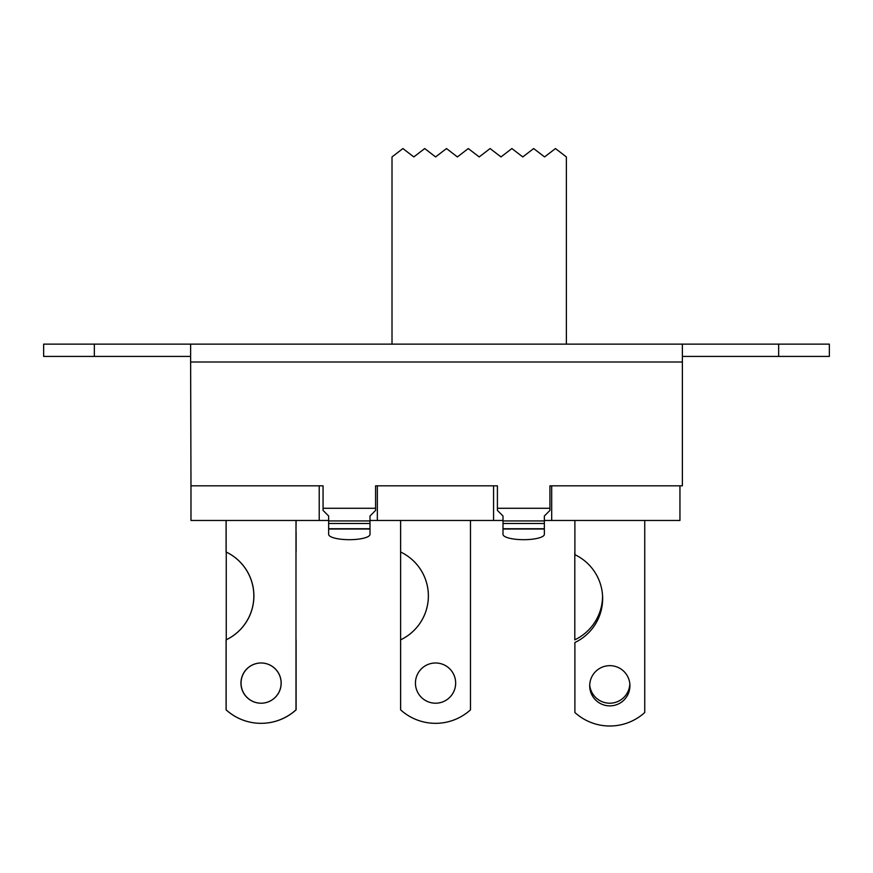 <?xml version="1.0" encoding="UTF-8"?>
<svg xmlns="http://www.w3.org/2000/svg" width="873" height="873" viewBox="0 0 873 873"><rect width="100%" height="100%" fill="white"/><g stroke="black" fill="none" stroke-linecap="round" stroke-linejoin="round"><path stroke-width="1.31" d="M261.038 723.324A51.965 51.965 0 0 1 226.085 709.847L226.085 639.833A48.615 48.615 0 0 0 226.085 552.009L226.085 520.472M261.038 662.978A20.123 20.123 0 0 1 281.128 683.09A20.123 20.123 0 0 1 261.038 703.212M470.482 520.472L470.482 709.847A51.965 51.965 0 0 1 400.631 709.847L400.631 639.833A48.615 48.615 0 0 0 400.631 552.009L400.631 520.472M415.439 683.09A20.123 20.123 0 0 1 445.612 665.673A20.123 20.123 0 0 1 445.612 700.517A20.123 20.123 0 0 1 415.439 683.09M295.991 520.472L295.991 709.847A51.965 51.965 0 0 1 226.14 709.847L226.14 639.833A48.615 48.615 0 0 0 226.14 552.009L226.14 520.472M240.948 683.09A20.123 20.123 0 0 1 271.132 665.673A20.123 20.123 0 0 1 271.132 700.517A20.123 20.123 0 0 1 240.948 683.09M400.62 639.822L400.62 552.009A48.615 48.615 0 0 1 400.609 639.833L400.609 709.847A51.965 51.965 0 0 0 435.551 723.324M296.1 520.472L295.991 531.744M261.125 723.324A51.965 51.965 0 0 0 296.1 709.847L296.1 639.833A48.615 48.615 0 0 1 295.991 639.778M295.991 552.052A48.615 48.615 0 0 1 296.1 552.009L296.1 531.744M261.092 703.212A20.123 20.123 0 0 1 241.057 683.09A20.123 20.123 0 0 1 261.092 662.978M226.249 639.745L226.249 552.085M574.892 552.042A48.615 48.615 0 0 0 574.805 552.009L574.805 639.833A48.615 48.615 0 0 0 602.556 595.801M629.837 683.832A20.123 20.123 0 0 1 610.336 703.202A20.123 20.123 0 0 1 589.712 685.032M400.609 552.009L400.609 520.472M435.54 662.978A20.123 20.123 0 0 1 455.651 683.09A20.123 20.123 0 0 1 435.54 703.212M644.743 520.472L644.743 712.521A51.965 51.965 0 0 1 574.892 712.521L574.892 642.506A48.615 48.615 0 0 0 574.892 554.682L574.892 520.472M589.701 685.774A20.123 20.123 0 0 1 619.874 668.347A20.123 20.123 0 0 1 619.874 703.191A20.123 20.123 0 0 1 589.701 685.774M629.837 683.755A20.123 20.123 0 0 1 609.725 703.212M503.001 520.472L493.572 520.472L493.572 485.825L377.343 485.825L377.343 520.472L369.999 520.472M328.652 520.472L319.223 520.472L319.223 485.825L190.98 485.825L190.98 520.472L319.223 520.472M551.692 520.472L679.947 520.472L679.947 485.825L551.692 485.825L551.692 520.472L544.348 520.472M377.343 520.472L493.572 520.472M319.223 485.825L323.065 485.825L323.065 510.421L328.652 516.008L328.652 534.341A20.679 5.347 0 0 0 349.32 539.689A20.679 5.347 0 0 0 369.999 534.341L369.999 516.008L375.586 510.421L375.586 485.825L377.343 485.825M493.572 485.825L497.414 485.825L497.414 510.421L503.001 516.008L503.001 534.341A20.679 5.347 0 0 0 523.68 539.689A20.679 5.347 0 0 0 544.348 534.341L544.348 516.008L549.935 510.421L549.935 485.825L551.692 485.825M190.98 485.825L190.62 356.424L94.349 356.424L94.349 344.137L43.65 344.137L43.65 356.424L94.349 356.424M778.651 356.424L829.35 356.424L829.35 344.137L778.651 344.137L778.651 356.424L682.38 356.424L682.38 485.825L679.947 485.825M566.37 344.137L566.37 156.933L555.468 148.552L544.577 156.933L533.676 148.552L522.774 156.933L511.884 148.552L500.982 156.933L490.091 148.552L479.19 156.933L468.288 148.552L457.397 156.933L446.496 148.552L435.605 156.933L424.704 148.552L413.813 156.933L402.911 148.552L392.01 156.933L392.01 344.137M94.349 344.137L778.651 344.137M682.38 344.137L682.38 356.424M544.348 529.016L503.001 529.016L503.001 534.341M369.999 529.016L328.652 529.016L328.652 534.341M544.348 528.732L503.001 528.732M369.999 528.732L328.652 528.732M190.62 356.424L190.62 344.137M323.065 508.282L375.586 508.282M497.414 508.282L549.935 508.282M682.38 362.011L190.62 362.011M369.999 520.93L328.652 520.93M544.348 520.93L503.001 520.93M503.001 523.494L544.348 523.494M328.652 523.494L369.999 523.494"/></g></svg>
